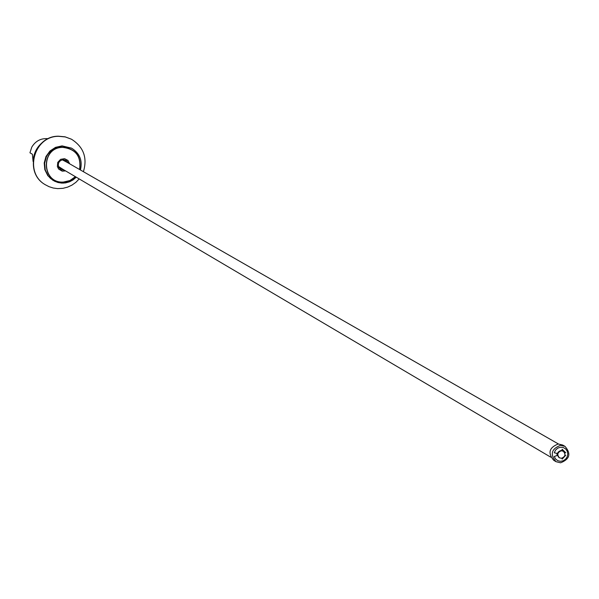 <?xml version="1.0" encoding="UTF-8"?>
<svg xmlns="http://www.w3.org/2000/svg" width="599" height="599" viewBox="0 0 599 599"><rect width="100%" height="100%" fill="white"/><g stroke="black" fill="none" stroke-linecap="round" stroke-linejoin="round"><path stroke-width="0.9" d="M79.203 178.929L75.856 182.351L71.962 185.113L67.635 187.12L63.03 188.311L57.661 188.618L53.266 188.026L49.051 186.686L45.127 184.642C23.84 172.512 34.046 135.988 58.657 136.317L65.291 136.939L71.528 139.253C83.59 146.965 87.559 157.784 83.411 171.696M45.022 184.574L44.925 184.507C23.646 172.385 33.844 135.876 58.447 136.205L65.081 136.827L71.416 139.193M44.97 140.548C37.722 145.422 33.776 152.213 33.117 160.914M65.643 160.607L65.853 161.625M61.772 168.641L60.784 168.97M48.272 138.683C41.069 138.062 35.573 140.877 31.777 147.137L29.95 152.79L32.406 154.25L33.087 161.483M561.36 450.777L563.285 451.234C565.973 454.364 565.344 456.708 561.398 458.28L559.459 457.816C556.785 454.678 557.422 452.335 561.36 450.777M559.234 457.673L558.994 457.546C556.329 454.416 556.965 452.065 560.904 450.508L563.053 451.107M560.619 462.802C569.829 459.126 571.289 453.645 564.984 446.352L560.529 445.312C551.357 448.928 549.867 454.394 556.052 461.702L560.619 462.802M564.984 446.352L562.678 445.035L558.231 443.994C549.081 447.603 547.591 453.054 553.768 460.354L556.052 461.702M561.869 450.426L563.045 451.092M557.085 455.525L556.958 453.391M564.947 455.135L565.696 455.3L562.214 459.096L561.967 458.198M557.399 455.42L554.277 456.453L555.55 458.961L557.721 460.676L560.424 461.32L563.202 460.781L565.598 459.163L567.216 456.715L567.77 453.862L567.186 451.069L565.553 448.816L563.142 447.46L560.357 447.236L557.662 448.187L555.505 450.156L554.255 452.799L557.392 453.488M561.832 450.583L562.161 449.257L565.681 452.664L564.775 452.964M69.679 163.827L67.964 160.435L64.61 158.683L60.611 159.334L57.744 162.404L57.369 166.582L58.65 169.075L62.221 171.172L65.576 170.887M79.562 169.487C81.367 156.332 75.744 148.964 62.693 147.376C40.537 147.354 41.421 183.751 63.501 182.044L69.948 180.524L75.377 176.675M71.7 148.238L62.296 146.006L55.767 147.459L50.151 151.173L46.198 156.638L44.416 163.138L45.052 169.824L48.017 175.799L53.026 180.344M68.466 163.13L66.549 160.569L63.352 159.619C58.949 160.644 57.444 163.302 58.852 167.6L61.21 169.787L64.37 170.176M58.365 166.38L63.045 169.397M67.133 162.366L62.199 159.783M63.389 183.114L58.051 182.53L52.922 180.284L48.017 175.799L45.052 169.824L44.416 163.138L46.198 156.638L50.151 151.173L55.767 147.459L62.296 146.006L71.805 148.297L62.506 146.119L59.181 146.553L53.004 149.173L48.137 153.846L46.4 156.758L44.626 163.265L45.262 169.951L48.227 175.926L50.473 178.397L54.464 181.16L58.043 182.53L61.832 183.107L65.448 182.92L69.439 181.841L73.1 179.895L76.245 177.184M79.704 169.569C81.554 156.272 75.886 148.822 62.693 147.212C40.32 147.182 41.211 183.938 63.501 182.208L70.031 180.666L75.526 176.757M63.404 183.107L70.383 181.422L76.23 177.177M80.416 169.981C82.655 160.637 79.779 153.411 71.805 148.297C79.794 153.426 82.669 160.652 80.431 169.989M71.483 148.125L62.079 145.886L55.557 147.347L49.942 151.053L45.988 156.511L44.214 163.018L44.85 169.697L47.815 175.672L52.817 180.217M558.433 443.986L62.513 159.716M550.758 457.179L58.455 166.687M563.285 451.234L562.82 450.965M559.459 457.816L558.994 457.546M62.858 159.738L63.501 159.611M58.642 166.979L58.852 167.6M71.588 148.185L62.071 145.886L55.535 147.347L49.927 151.045L45.973 156.511L44.199 163.01L44.835 169.689L47.808 175.664L52.922 180.284"/></g></svg>
